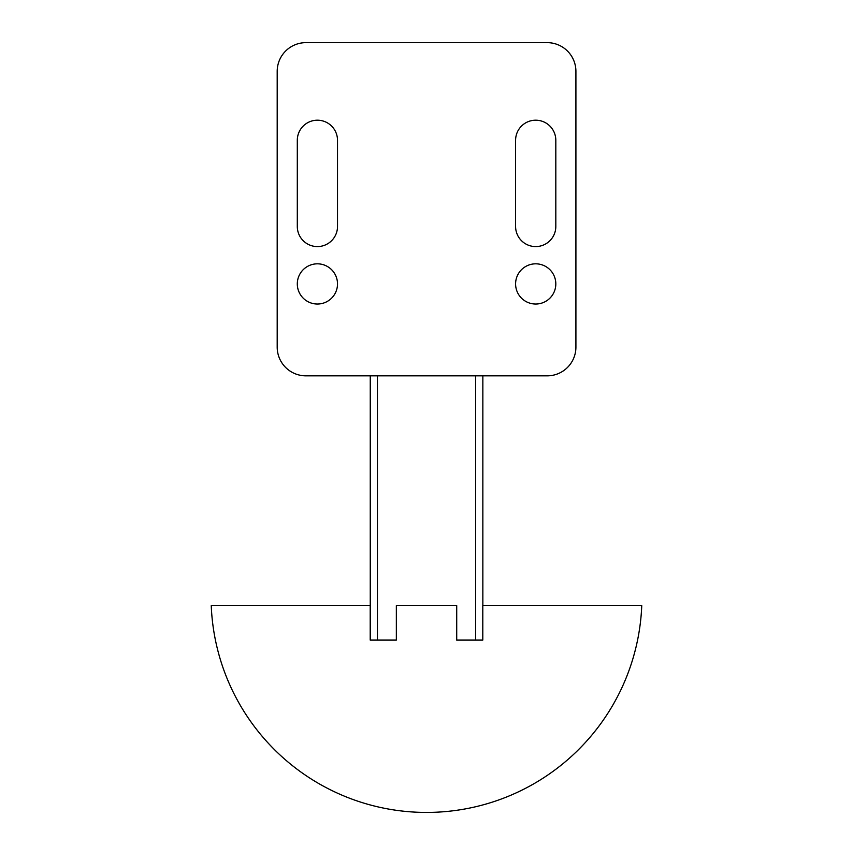 <?xml version="1.0" encoding="UTF-8"?>
<svg xmlns="http://www.w3.org/2000/svg" width="853" height="853" viewBox="0 0 853 853"><rect width="100%" height="100%" fill="white"/><g stroke="black" fill="none" stroke-linecap="round" stroke-linejoin="round"><path stroke-width="1.28" d="M555.815 226.482A20.109 20.109 0 0 1 535.705 246.581A20.109 20.109 0 0 1 515.596 226.482L515.596 140.308A20.109 20.109 0 0 1 535.705 120.198A20.109 20.109 0 0 1 555.815 140.308L555.815 226.482A20.109 20.109 0 0 1 535.705 246.581A20.109 20.109 0 0 1 515.596 226.482M337.511 226.482A20.109 20.109 0 0 1 317.412 246.581A20.109 20.109 0 0 1 297.302 226.482L297.302 140.308A20.109 20.109 0 0 1 317.412 120.198A20.109 20.109 0 0 1 337.511 140.308L337.511 226.482A20.109 20.109 0 0 1 317.412 246.581A20.109 20.109 0 0 1 297.302 226.482M305.918 42.65L547.2 42.65A28.725 28.725 0 0 1 575.914 71.375L575.914 347.118A28.725 28.725 0 0 1 547.2 375.842L305.918 375.842A28.725 28.725 0 0 1 277.193 347.118L277.193 71.375A28.725 28.725 0 0 1 305.918 42.65L547.2 42.65M396.346 605.63L396.346 640.091L370.202 640.091L370.202 605.63L211.245 605.63A215.425 215.425 0 0 0 426.5 812.429A215.425 215.425 0 0 0 641.755 605.63L482.798 605.63L482.798 640.091L456.654 640.091L456.654 605.63L396.346 605.63M396.4 605.63L456.718 605.619L456.718 640.091L475.675 640.091L475.675 375.842L370.255 375.842L370.255 640.091L370.255 375.842M377.442 375.842L377.442 640.091L396.346 640.091M482.851 375.842L482.851 605.619L482.851 375.842L475.675 375.842M377.442 640.091L370.255 640.091M482.798 640.091L475.675 640.091M515.596 140.308A20.109 20.109 0 0 1 535.705 120.198A20.109 20.109 0 0 1 555.815 140.308M297.302 140.308A20.109 20.109 0 0 1 317.412 120.198A20.109 20.109 0 0 1 337.511 140.308M555.815 283.921A20.109 20.109 0 0 1 535.705 304.031A20.109 20.109 0 0 1 515.596 283.921A20.109 20.109 0 0 1 535.705 263.822A20.109 20.109 0 0 1 555.815 283.921M337.511 283.921A20.109 20.109 0 0 1 317.412 304.031A20.109 20.109 0 0 1 297.302 283.921A20.109 20.109 0 0 1 317.412 263.822A20.109 20.109 0 0 1 337.511 283.921M277.193 347.118L277.193 71.375M547.2 375.842L305.918 375.842M575.914 71.375L575.914 347.118"/></g></svg>
